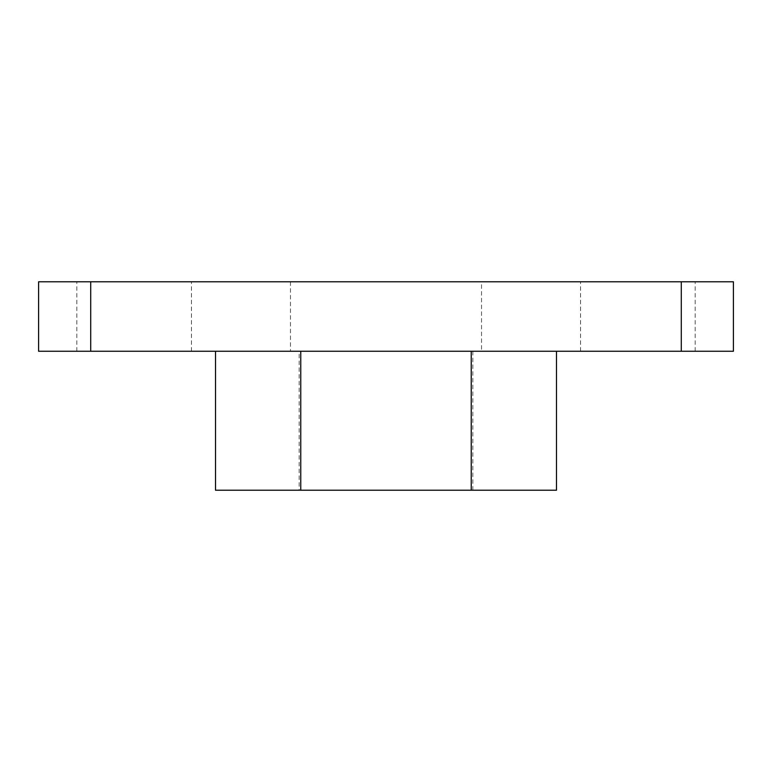 <?xml version="1.0" encoding="UTF-8"?>
<svg xmlns="http://www.w3.org/2000/svg" width="772" height="772" viewBox="0 0 772 772"><rect width="100%" height="100%" fill="white"/><g stroke="black" fill="none" stroke-linecap="round" stroke-linejoin="round"><path stroke-width="0.58" stroke-dasharray="3.86 2.9" d="M299.15 490.22L472.85 490.22L299.15 490.22L299.15 351.26L472.85 351.26L299.15 351.26M472.85 490.22L472.85 351.26M637.865 281.78L580.544 281.78L637.865 281.78M637.865 351.26L580.544 351.26L637.865 351.26M134.135 281.78L76.814 281.78L134.135 281.78M134.135 351.26L76.814 351.26L134.135 351.26M481.535 281.78L290.465 281.78L481.535 281.78L481.535 351.26L290.465 351.26L481.535 351.26M290.465 281.78L290.465 351.26M90.71 351.26L90.71 281.78L38.6 281.78L38.6 351.26L733.4 351.26L733.4 281.78L681.29 281.78L681.29 351.26M300.762 351.26L471.238 351.26L215.513 351.26L300.762 351.26L300.762 490.22L556.487 490.22M556.487 351.26L471.238 351.26L556.487 351.26M90.71 281.78L681.29 281.78M215.513 490.22L300.762 490.22M471.238 490.22L471.238 351.26M580.544 351.26L580.544 281.78L580.544 351.26M76.814 351.26L76.814 281.78L76.814 351.26M191.456 351.26L191.456 281.78L191.456 351.26M695.186 351.26L695.186 281.78L695.186 351.26"/><path stroke-width="1.16" d="M681.29 351.26L681.29 281.78L733.4 281.78L733.4 351.26L38.6 351.26L38.6 281.78L90.71 281.78L90.71 351.26M681.29 281.78L90.71 281.78M556.487 351.26L556.487 490.22L215.513 490.22L215.513 351.26M471.238 490.22L471.238 351.26M300.762 490.22L300.762 351.26"/></g></svg>
